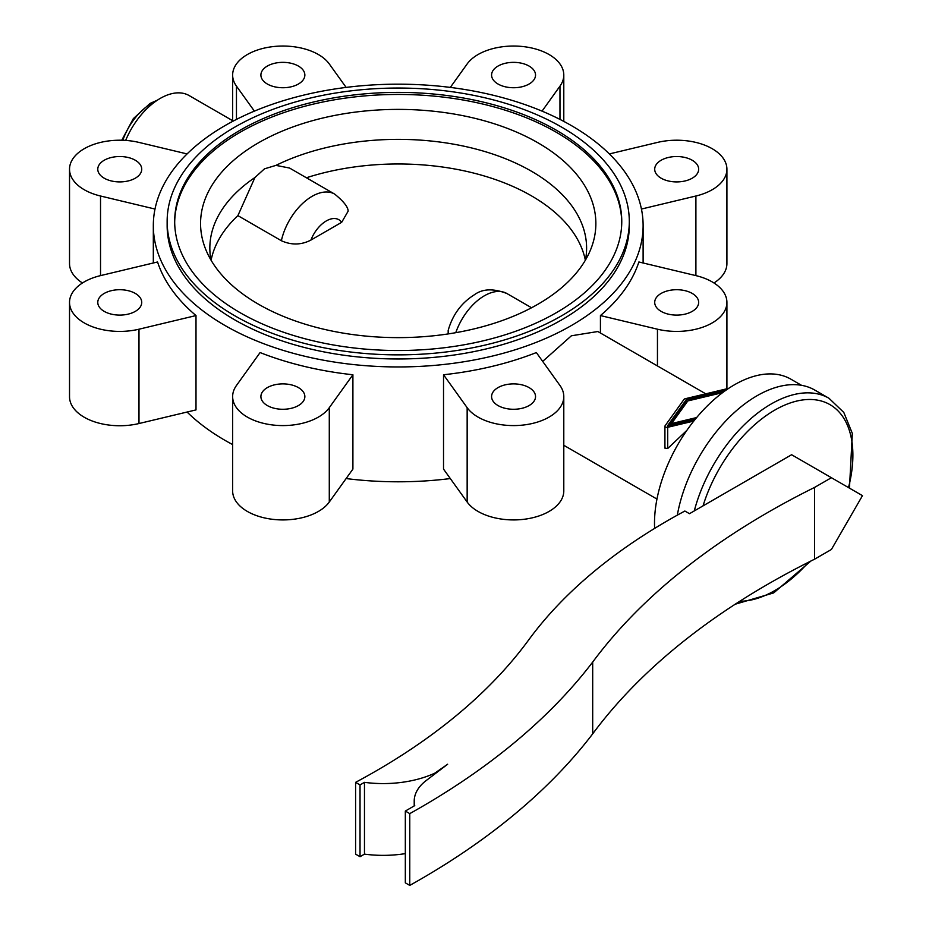 <?xml version="1.0" encoding="UTF-8"?>
<svg xmlns="http://www.w3.org/2000/svg" width="932" height="932" viewBox="0 0 932 932"><rect width="100%" height="100%" fill="white"/><g stroke="black" fill="none" stroke-linecap="round" stroke-linejoin="round"><path stroke-width="1.4" d="M196 315.564A244.895 141.384 180 0 1 157.555 261.974L100.528 275.616A50.235 28.997 0 0 0 69.527 302.411A50.235 28.997 0 0 0 138.984 329.206L196 315.564L196 409.905L138.984 423.536A50.235 28.997 0 0 1 69.527 396.741L69.527 302.411M600.429 145.811A244.895 141.384 0 0 0 325.932 90.474A244.895 141.384 0 0 0 153.326 225.556A244.895 141.384 0 0 0 196 305.312A244.895 141.384 0 0 0 225.055 325.536A244.895 141.384 0 0 0 491.933 356.187A244.895 141.384 0 0 0 643.115 225.556A244.895 141.384 0 0 0 600.429 145.811M187.087 412.037A244.895 141.384 0 0 0 196 420.157A244.895 141.384 0 0 0 225.055 440.382A244.895 141.384 0 0 0 232.639 444.576M267.333 405.56A21.972 12.687 0 0 0 291.285 408.309A21.972 12.687 0 0 0 304.857 396.578A21.972 12.687 0 0 0 298.415 387.607A21.972 12.687 0 0 0 274.462 384.858A21.972 12.687 0 0 0 260.902 396.578A21.972 12.687 0 0 0 267.333 405.56M104.221 311.381A21.972 12.687 0 0 0 128.162 314.131A21.972 12.687 0 0 0 141.734 302.411A21.972 12.687 0 0 0 135.303 293.429A21.972 12.687 0 0 0 111.351 290.679A21.972 12.687 0 0 0 97.778 302.411A21.972 12.687 0 0 0 104.221 311.381M498.026 405.56A21.972 12.687 0 0 0 521.967 408.309A21.972 12.687 0 0 0 535.539 396.578A21.972 12.687 0 0 0 529.096 387.607A21.972 12.687 0 0 0 505.156 384.858A21.972 12.687 0 0 0 491.583 396.578A21.972 12.687 0 0 0 498.026 405.56M104.221 178.198A21.972 12.687 0 0 0 128.162 180.948A21.972 12.687 0 0 0 141.734 169.216A21.972 12.687 0 0 0 135.303 160.246A21.972 12.687 0 0 0 111.351 157.496A21.972 12.687 0 0 0 97.778 169.216A21.972 12.687 0 0 0 104.221 178.198M661.138 311.381A21.972 12.687 0 0 0 685.09 314.131A21.972 12.687 0 0 0 698.662 302.411A21.972 12.687 0 0 0 692.22 293.429A21.972 12.687 0 0 0 668.267 290.679A21.972 12.687 0 0 0 654.707 302.411A21.972 12.687 0 0 0 661.138 311.381M267.333 84.02A21.972 12.687 0 0 0 291.285 86.769A21.972 12.687 0 0 0 304.857 75.049A21.972 12.687 0 0 0 298.415 66.079A21.972 12.687 0 0 0 274.462 63.318A21.972 12.687 0 0 0 260.902 75.049A21.972 12.687 0 0 0 267.333 84.02M661.138 178.198A21.972 12.687 0 0 0 685.09 180.948A21.972 12.687 0 0 0 698.662 169.216A21.972 12.687 0 0 0 692.22 160.246A21.972 12.687 0 0 0 668.267 157.496A21.972 12.687 0 0 0 654.707 169.216A21.972 12.687 0 0 0 661.138 178.198M498.026 84.02A21.972 12.687 0 0 0 521.967 86.769A21.972 12.687 0 0 0 535.539 75.049A21.972 12.687 0 0 0 529.096 66.079A21.972 12.687 0 0 0 505.156 63.318A21.972 12.687 0 0 0 491.583 75.049A21.972 12.687 0 0 0 498.026 84.02M167.143 221.455L167.143 225.556A231.078 133.416 0 0 0 234.817 319.897A231.078 133.416 0 0 0 561.612 319.897A231.078 133.416 0 0 0 629.298 225.556L629.298 221.455A231.078 133.416 0 0 0 486.644 98.198A231.078 133.416 0 0 0 234.817 127.125A231.078 133.416 0 0 0 167.143 221.455A231.078 133.416 0 0 0 309.785 344.712A231.078 133.416 0 0 0 561.612 315.797A231.078 133.416 0 0 0 629.298 221.455M258.455 142.817A197.654 114.112 0 0 0 205.296 248.331A197.654 114.112 0 0 0 343.023 333.085A197.654 114.112 0 0 0 537.985 304.205A197.654 114.112 0 0 0 591.133 248.331A197.654 114.112 0 0 0 493.389 123.49A197.654 114.112 0 0 0 258.455 142.817M211.086 260.238A188.38 108.764 180 0 1 237.893 215.63L254.925 177.523L264.467 168.843L275.942 165.383L289.549 168.04L334.681 194.101A45.214 26.108 120 0 0 312.08 196.337A45.214 26.108 120 0 0 281.371 240.724C291.401 245.267 301.246 245.046 310.904 240.083L341.671 222.317L348.149 211.156C348.102 207.044 343.617 201.359 334.681 194.101M254.925 177.523A188.38 108.764 0 0 0 209.84 248.122A188.38 108.764 0 0 0 210.982 260.063M240.153 130.2A223.54 129.059 0 0 0 174.68 221.455A223.54 129.059 0 0 0 312.674 340.693A223.54 129.059 0 0 0 556.288 312.721A223.54 129.059 0 0 0 621.761 221.455A223.54 129.059 0 0 0 483.766 102.217A223.54 129.059 0 0 0 240.153 130.2M621.749 222.48A223.54 129.059 0 0 0 482.939 104.081A223.54 129.059 0 0 0 240.153 132.251A223.54 129.059 0 0 0 174.68 222.48M801.508 385.312L790.942 379.208A113.028 65.252 120 0 0 703.835 409.486A113.028 65.252 120 0 0 654.497 523.236A113.028 65.252 120 0 0 654.637 528.397M531.543 307.746L506.961 293.557C493.436 288.268 482.543 288.687 474.306 294.803C461.293 302.993 452.579 314.865 448.175 330.429L448.175 333.912M306.395 177.767A188.38 108.764 180 0 1 585.354 260.238M237.893 215.63L281.371 240.724M585.459 260.063A188.38 108.764 0 0 0 586.601 248.122A188.38 108.764 0 0 0 477.126 149.365A188.38 108.764 0 0 0 275.942 165.383M346.122 478.559A244.895 141.384 0 0 0 450.319 478.559M443.527 374.757L443.527 469.099L467.153 502.022A50.235 28.997 0 0 0 523.365 519.369A50.235 28.997 0 0 0 563.79 490.919L563.79 396.578A50.235 28.997 0 0 0 559.969 385.487L536.354 352.564A244.895 141.384 180 0 1 443.527 374.757L467.153 407.68A50.235 28.997 0 0 0 523.365 425.027A50.235 28.997 0 0 0 563.79 396.578M713.982 282.978A50.235 28.997 0 0 0 726.913 263.558L726.913 169.216A50.235 28.997 0 0 0 657.456 142.421L609.353 153.931M187.087 153.931L138.984 142.421A50.235 28.997 0 0 0 69.527 169.216L69.527 263.558A50.235 28.997 0 0 0 82.447 282.978M232.639 396.578L232.639 490.919A50.235 28.997 0 0 0 273.076 519.369A50.235 28.997 0 0 0 329.287 502.022L352.902 469.099L352.902 374.757A244.895 141.384 180 0 1 260.086 352.564L236.46 385.487A50.235 28.997 0 0 0 232.639 396.578A50.235 28.997 0 0 0 273.076 425.027A50.235 28.997 0 0 0 329.287 407.68L352.902 374.757M69.527 169.216A50.235 28.997 0 0 0 100.528 196.011L155.003 209.048M346.122 87.41L329.287 63.947A50.235 28.997 0 0 0 273.076 46.6A50.235 28.997 0 0 0 232.639 75.049A50.235 28.997 0 0 0 236.46 86.14L254.389 111.129M542.051 111.129L559.969 86.14A50.235 28.997 0 0 0 563.79 75.049A50.235 28.997 0 0 0 523.365 46.6A50.235 28.997 0 0 0 467.153 63.947L450.319 87.41M641.437 209.048L695.901 196.011A50.235 28.997 0 0 0 726.913 169.216M638.886 261.974A244.895 141.384 180 0 1 600.429 315.564L657.456 329.206A50.235 28.997 0 0 0 726.913 302.411A50.235 28.997 0 0 0 695.901 275.616L638.886 261.974M722.638 392.617L687.793 400.946L671.576 423.547L696.67 417.548M671.576 423.547L671.576 424.957M695.214 419.307L667.405 425.959L686.068 399.945L686.068 402.205L669.351 425.493M687.059 401.96L686.068 402.205M686.068 399.945L725.527 390.508M728.707 388.341L685.102 398.768A2.004 1.165 0 0 0 684.018 399.397L665.087 425.784A2.004 1.165 0 0 0 664.924 426.227A2.004 1.165 0 0 0 667.708 427.299L693.804 421.054M686.872 430.374L667.708 448.502L664.924 448.164L665.087 446.987M542.68 361.383L571.386 335.788L597.843 331.524L705.745 393.828M849.46 488.135L852.337 433.427L843.809 412.457L828.956 398.255L814.754 390.054A115.533 66.708 120 0 0 734.346 412.538A115.533 66.708 120 0 0 677.319 515.163M600.429 315.564L600.429 333.027M233.28 121.055L189.114 95.553A57.772 33.354 120 0 0 125.657 140.417M355.593 782.344L360.032 784.907L364.47 782.344A82.89 47.858 0 0 0 434.72 773.211L447.651 764.228L425.318 781.214A59.031 34.076 0 0 0 414.216 801.112A59.031 34.076 0 0 0 414.74 805.621L405.327 811.061L405.327 882.837L409.765 885.4A830.121 479.269 0 0 0 592.694 733.845A827.604 477.813 180 0 1 814.521 559.223L831.402 549.484L862.473 495.649L791.618 454.734L689.494 513.695L684.869 511.027A653.041 377.029 0 0 0 528.246 640.529A715.834 413.284 180 0 1 355.593 782.344L355.593 854.131L360.032 856.694L364.47 854.131A82.89 47.858 0 0 0 405.327 853.619M360.032 784.907L360.032 856.694M364.47 782.344L364.47 854.131M434.72 773.211L434.72 774.061M405.327 811.061L409.765 813.624L409.765 885.4M409.765 813.624A830.121 479.269 0 0 0 592.694 662.069L592.694 733.845M592.694 662.069A827.604 477.813 180 0 1 814.521 487.448L814.521 559.223M814.521 487.448L831.402 477.708M155.516 101.448A45.214 26.108 120 0 0 151.345 103.534A45.214 26.108 120 0 0 122.814 140.278M828.956 398.255A115.533 66.708 120 0 0 771.183 403.975A115.533 66.708 120 0 0 694.27 510.934M739.822 601.257A110.512 63.807 120 0 0 774.737 590.597A110.512 63.807 120 0 0 808.533 562.229M848.504 487.576A110.512 63.807 120 0 0 774.737 410.127A110.512 63.807 120 0 0 703.043 505.866M506.961 293.557A45.214 26.108 120 0 0 484.36 295.793A45.214 26.108 120 0 0 455.771 332.677M341.671 222.317A25.117 14.504 120 0 0 326.293 220.942A25.117 14.504 120 0 0 310.904 240.083M667.708 427.299L667.708 448.502M657.456 329.206L657.456 365.95M236.46 86.14L236.46 119.401M100.528 196.011L100.528 275.616M138.984 329.206L138.984 423.536M329.287 407.68L329.287 502.022M467.153 407.68L467.153 502.022M695.901 196.011L695.901 275.616M559.969 86.14L559.969 119.401M157.392 100.167L150.087 103.417L133.311 118.655L121.766 140.243M153.326 262.987L153.326 225.556M735.22 604.216L773.7 592.903L810.875 561.041M656.967 499.074L563.79 445.286M664.924 448.164L664.924 426.227M232.639 120.682L232.639 75.049M643.115 262.987L643.115 225.556M726.913 388.772L726.913 302.411M563.79 121.393L563.79 75.049M414.216 805.924L414.216 801.112"/></g></svg>
